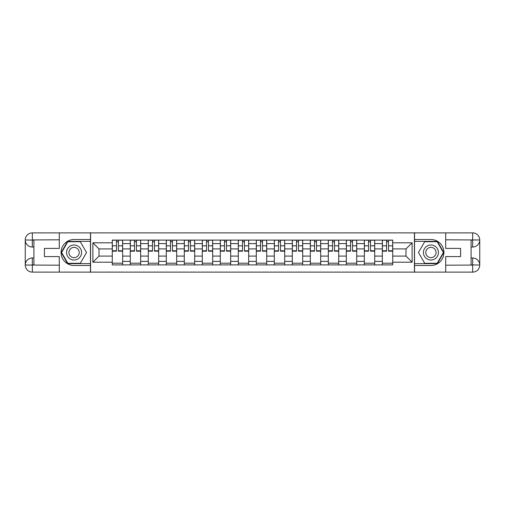 <?xml version="1.0" encoding="UTF-8"?>
<svg xmlns="http://www.w3.org/2000/svg" width="505" height="505" viewBox="0 0 505 505"><rect width="100%" height="100%" fill="white"/><g stroke="black" fill="none" stroke-linecap="round" stroke-linejoin="round"><path stroke-width="0.76" d="M56.181 272.119L448.819 272.119M448.819 232.881L56.181 232.881M130.277 264.904L130.277 243.612L122.658 243.612L122.658 264.904M122.658 243.612L122.658 240.096M130.277 243.612L130.277 240.096M140.661 240.096L140.661 264.904M148.281 264.904L148.281 240.096M158.671 240.096L158.671 264.904M166.284 264.904L166.284 240.096M176.674 240.096L176.674 264.904M184.293 264.904L184.293 240.096M194.677 240.096L194.677 264.904M202.297 264.904L202.297 240.096M212.681 240.096L212.681 264.904M220.3 264.904L220.3 240.096M230.684 240.096L230.684 264.904M238.303 264.904L238.303 240.096M248.694 240.096L248.694 264.904M256.306 264.904L256.306 240.096M266.697 240.096L266.697 264.904M274.316 264.904L274.316 240.096M284.7 240.096L284.7 264.904M292.319 264.904L292.319 240.096M302.703 240.096L302.703 264.904M310.322 264.904L310.322 240.096M320.707 240.096L320.707 264.904M328.326 264.904L328.326 240.096M338.716 240.096L338.716 264.904M346.329 264.904L346.329 240.096M356.719 240.096L356.719 264.904M364.339 264.904L364.339 240.096M374.723 240.096L374.723 264.904M382.342 264.904L382.342 240.096M382.342 256.079L374.723 256.079M364.339 256.079L356.719 256.079M346.329 256.079L338.716 256.079M328.326 256.079L320.707 256.079M310.322 256.079L302.703 256.079M292.319 256.079L284.7 256.079M274.316 256.079L266.697 256.079M256.306 256.079L248.694 256.079M238.303 256.079L230.684 256.079M220.3 256.079L212.681 256.079M202.297 256.079L194.677 256.079M184.293 256.079L176.674 256.079M166.284 256.079L158.671 256.079M148.281 256.079L140.661 256.079M130.277 256.079L122.658 256.079M382.342 248.921L374.723 248.921M364.339 248.921L356.719 248.921M346.329 248.921L338.716 248.921M328.326 248.921L320.707 248.921M310.322 248.921L302.703 248.921M292.319 248.921L284.7 248.921M274.316 248.921L266.697 248.921M256.306 248.921L248.694 248.921M238.303 248.921L230.684 248.921M220.3 248.921L212.681 248.921M202.297 248.921L194.677 248.921M184.293 248.921L176.674 248.921M166.284 248.921L158.671 248.921M148.281 248.921L140.661 248.921M130.277 248.921L122.658 248.921M98.999 256.079L112.274 256.079L112.274 248.921L98.999 248.921L98.999 256.079L92.882 262.196L92.882 242.804L112.274 242.804L112.274 248.921M392.726 248.921L392.726 256.079L406.001 256.079L406.001 248.921L392.726 248.921L392.726 240.096L112.274 240.096L112.274 242.804M392.726 242.804L412.118 242.804L412.118 262.196L392.726 262.196L392.726 256.079M112.274 256.079L112.274 264.904L392.726 264.904L392.726 262.196M112.274 262.196L92.882 262.196M414.428 272.296L414.428 232.704M90.572 272.296L90.572 232.704M122.658 263.174L112.274 263.174M116.485 241.826L118.448 241.826M140.661 263.174L130.277 263.174M134.488 241.826L136.451 241.826M158.671 263.174L148.281 263.174M152.491 241.826L154.454 241.826M176.674 263.174L166.284 263.174M170.501 241.826L172.457 241.826M194.677 263.174L184.293 263.174M188.504 241.826L190.467 241.826M212.681 263.174L202.297 263.174M206.507 241.826L208.47 241.826M230.684 263.174L220.3 263.174M224.51 241.826L226.474 241.826M248.694 263.174L238.303 263.174M242.514 241.826L244.477 241.826M266.697 263.174L256.306 263.174M260.523 241.826L262.486 241.826M284.7 263.174L274.316 263.174M278.526 241.826L280.49 241.826M302.703 263.174L292.319 263.174M296.53 241.826L298.493 241.826M320.707 263.174L310.322 263.174M314.533 241.826L316.496 241.826M338.716 263.174L328.326 263.174M332.542 241.826L334.499 241.826M356.719 263.174L346.329 263.174M350.546 241.826L352.509 241.826M374.723 263.174L364.339 263.174M368.549 241.826L370.512 241.826M392.726 263.174L382.342 263.174M386.552 241.826L388.515 241.826M92.882 242.804L98.999 248.921M406.001 256.079L412.118 262.196M406.001 248.921L412.118 242.804M118.448 250.777L122.601 250.777L122.601 251.174L118.448 251.174L118.448 240.21L122.601 240.21L120.291 240.21M122.601 250.777L122.601 240.21M116.485 241.712L118.448 241.712M114.635 240.21L112.331 240.21L112.331 251.174L116.485 251.174L116.485 240.21L116.137 240.21M112.331 240.21L118.795 240.21M136.451 250.777L140.605 250.777L140.605 251.174L136.451 251.174L136.451 240.21L140.605 240.21L138.301 240.21M140.605 250.777L140.605 240.21M134.488 241.712L136.451 241.712M132.645 240.21L130.334 240.21L130.334 251.174L134.488 251.174L134.488 240.21L134.141 240.21M130.334 240.21L136.798 240.21M154.454 250.777L158.608 250.777L158.608 251.174L154.454 251.174L154.454 240.21L158.608 240.21L156.304 240.21M158.608 250.777L158.608 240.21M152.491 241.712L154.454 241.712M150.648 240.21L148.337 240.21L148.337 251.174L152.491 251.174L152.491 240.21L152.15 240.21M148.337 240.21L154.801 240.21M33.904 247.021L32.345 247.021A7.095 7.095 0 0 1 25.25 239.976A7.095 7.095 0 0 1 32.345 232.881L90.458 232.881L90.458 239.515L74.071 239.515A12.985 12.985 0 0 0 61.086 252.5A12.985 12.985 0 0 0 74.071 265.485L90.458 265.485L90.458 272.119L32.345 272.119A7.095 7.095 0 0 1 25.25 265.024A7.095 7.095 0 0 1 32.345 257.979L33.904 257.979M90.458 265.485L90.458 239.515M59.3 232.881L59.3 248.403L44.408 248.403L44.408 256.597L59.3 256.597L59.3 272.119M32.345 247.021A7.095 7.095 0 0 1 25.25 239.976L32.345 240.096L32.345 247.021A7.095 7.095 0 0 1 25.25 239.976L25.25 265.024L59.3 265.194M32.345 265.194L32.345 272.119A7.095 7.095 0 0 1 25.25 265.024A7.095 7.095 0 0 1 32.345 257.979L32.345 264.904L33.904 264.904L33.904 240.096L32.345 240.096M90.458 241.365L67.638 241.365L61.212 252.5L67.638 263.635L90.458 263.635M471.096 257.979L472.655 257.979A7.095 7.095 0 0 1 479.75 265.024A7.095 7.095 0 0 1 472.655 272.119L414.542 272.119L414.542 265.485L430.929 265.485A12.985 12.985 0 0 0 443.914 252.5A12.985 12.985 0 0 0 430.929 239.515L414.542 239.515L414.542 232.881L472.655 232.881A7.095 7.095 0 0 1 479.75 239.976A7.095 7.095 0 0 1 472.655 247.021L471.096 247.021M414.542 239.515L414.542 265.485M445.7 272.119L445.7 256.597L460.592 256.597L460.592 248.403L445.7 248.403L445.7 232.881M472.655 257.979A7.095 7.095 0 0 1 479.75 265.024L472.655 264.904L472.655 257.979A7.095 7.095 0 0 1 479.75 265.024L479.75 239.976L445.7 239.806M472.655 239.806L472.655 232.881A7.095 7.095 0 0 1 479.75 239.976A7.095 7.095 0 0 1 472.655 247.021L472.655 240.096L471.096 240.096L471.096 264.904L472.655 264.904M414.542 263.635L437.362 263.635L443.788 252.5L437.362 241.365L414.542 241.365M66.565 252.5A7.499 7.499 0 0 0 74.071 259.999A7.499 7.499 0 0 0 81.57 252.5A7.499 7.499 0 0 0 74.071 245.001A7.499 7.499 0 0 0 66.565 252.5M68.933 252.5A5.138 5.138 0 0 0 74.071 257.638A5.138 5.138 0 0 0 79.203 252.5A5.138 5.138 0 0 0 74.071 247.362A5.138 5.138 0 0 0 68.933 252.5M80.301 241.712L86.532 252.5L80.301 263.288L67.84 263.288L61.61 252.5L67.84 241.712L80.301 241.712M423.43 252.5A7.499 7.499 0 0 0 430.929 259.999A7.499 7.499 0 0 0 438.435 252.5A7.499 7.499 0 0 0 430.929 245.001A7.499 7.499 0 0 0 423.43 252.5M425.797 252.5A5.138 5.138 0 0 0 430.929 257.638A5.138 5.138 0 0 0 436.067 252.5A5.138 5.138 0 0 0 430.929 247.362A5.138 5.138 0 0 0 425.797 252.5M437.16 241.712L443.39 252.5L437.16 263.288L424.699 263.288L418.468 252.5L424.699 241.712L437.16 241.712M172.457 250.777L176.617 250.777L176.617 251.174L172.457 251.174L172.457 240.21L176.617 240.21L174.307 240.21M176.617 250.777L176.617 240.21M170.501 241.712L172.457 241.712M168.651 240.21L166.341 240.21L166.341 251.174L170.501 251.174L170.501 240.21L170.153 240.21M166.341 240.21L172.805 240.21M190.467 250.777L194.621 250.777L194.621 251.174L190.467 251.174L190.467 240.21L194.621 240.21L192.31 240.21M194.621 250.777L194.621 240.21M188.504 241.712L190.467 241.712M186.654 240.21L184.35 240.21L184.35 251.174L188.504 251.174L188.504 240.21L188.157 240.21M184.35 240.21L190.814 240.21M208.47 250.777L212.624 250.777L212.624 251.174L208.47 251.174L208.47 240.21L212.624 240.21L210.314 240.21M212.624 250.777L212.624 240.21M206.507 241.712L208.47 241.712M204.664 240.21L202.353 240.21L202.353 251.174L206.507 251.174L206.507 240.21L206.16 240.21M202.353 240.21L208.817 240.21M226.474 250.777L230.627 250.777L230.627 251.174L226.474 251.174L226.474 240.21L230.627 240.21L228.323 240.21M230.627 250.777L230.627 240.21M224.51 241.712L226.474 241.712M222.667 240.21L220.357 240.21L220.357 251.174L224.51 251.174L224.51 240.21L224.163 240.21M220.357 240.21L226.821 240.21M244.477 250.777L248.637 250.777L248.637 251.174L244.477 251.174L244.477 240.21L248.637 240.21L246.326 240.21M248.637 250.777L248.637 240.21M242.514 241.712L244.477 241.712M240.67 240.21L238.36 240.21L238.36 251.174L242.514 251.174L242.514 240.21L242.173 240.21M238.36 240.21L244.824 240.21M262.486 250.777L266.64 250.777L266.64 251.174L262.486 251.174L262.486 240.21L266.64 240.21L264.33 240.21M266.64 250.777L266.64 240.21M260.523 241.712L262.486 241.712M258.674 240.21L256.363 240.21L256.363 251.174L260.523 251.174L260.523 240.21L260.176 240.21M256.363 240.21L262.827 240.21M280.49 250.777L284.643 250.777L284.643 251.174L280.49 251.174L280.49 240.21L284.643 240.21L282.333 240.21M284.643 250.777L284.643 240.21M278.526 241.712L280.49 241.712M276.677 240.21L274.373 240.21L274.373 251.174L278.526 251.174L278.526 240.21L278.179 240.21M274.373 240.21L280.837 240.21M298.493 250.777L302.647 250.777L302.647 251.174L298.493 251.174L298.493 240.21L302.647 240.21L300.336 240.21M302.647 250.777L302.647 240.21M296.53 241.712L298.493 241.712M294.686 240.21L292.376 240.21L292.376 251.174L296.53 251.174L296.53 240.21L296.183 240.21M292.376 240.21L298.84 240.21M316.496 250.777L320.65 250.777L320.65 251.174L316.496 251.174L316.496 240.21L320.65 240.21L318.346 240.21M320.65 250.777L320.65 240.21M314.533 241.712L316.496 241.712M312.69 240.21L310.379 240.21L310.379 251.174L314.533 251.174L314.533 240.21L314.186 240.21M310.379 240.21L316.843 240.21M334.499 250.777L338.659 250.777L338.659 251.174L334.499 251.174L334.499 240.21L338.659 240.21L336.349 240.21M338.659 250.777L338.659 240.21M332.542 241.712L334.499 241.712M330.693 240.21L328.383 240.21L328.383 251.174L332.542 251.174L332.542 240.21L332.195 240.21M328.383 240.21L334.847 240.21M352.509 250.777L356.663 250.777L356.663 251.174L352.509 251.174L352.509 240.21L356.663 240.21L354.352 240.21M356.663 250.777L356.663 240.21M350.546 241.712L352.509 241.712M348.696 240.21L346.392 240.21L346.392 251.174L350.546 251.174L350.546 240.21L350.199 240.21M346.392 240.21L352.85 240.21M370.512 250.777L374.666 250.777L374.666 251.174L370.512 251.174L370.512 240.21L374.666 240.21L372.355 240.21M374.666 250.777L374.666 240.21M368.549 241.712L370.512 241.712M366.699 240.21L364.395 240.21L364.395 251.174L368.549 251.174L368.549 240.21L368.202 240.21M364.395 240.21L370.859 240.21M388.515 250.777L392.669 250.777L392.669 251.174L388.515 251.174L388.515 240.21L392.669 240.21L390.365 240.21M392.669 250.777L392.669 240.21M386.552 241.712L388.515 241.712M384.709 240.21L382.399 240.21L382.399 251.174L386.552 251.174L386.552 240.21L386.205 240.21M382.399 240.21L388.863 240.21M364.339 243.612L356.719 243.612M346.329 243.612L338.716 243.612M328.326 243.612L320.707 243.612M310.322 243.612L302.703 243.612M292.319 243.612L284.7 243.612M274.316 243.612L266.697 243.612M256.306 243.612L248.694 243.612M238.303 243.612L230.684 243.612M220.3 243.612L212.681 243.612M202.297 243.612L194.677 243.612M184.293 243.612L176.674 243.612M166.284 243.612L158.671 243.612M148.281 243.612L140.661 243.612M382.342 243.612L374.723 243.612M364.339 261.388L356.719 261.388M346.329 261.388L338.716 261.388M328.326 261.388L320.707 261.388M310.322 261.388L302.703 261.388M292.319 261.388L284.7 261.388M274.316 261.388L266.697 261.388M256.306 261.388L248.694 261.388M238.303 261.388L230.684 261.388M220.3 261.388L212.681 261.388M202.297 261.388L194.677 261.388M184.293 261.388L176.674 261.388M166.284 261.388L158.671 261.388M148.281 261.388L140.661 261.388M130.277 261.388L122.658 261.388M382.342 261.388L374.723 261.388M118.448 245.815L122.601 245.815M112.331 250.777L116.485 250.777M112.331 245.815L116.485 245.815M136.451 245.815L140.605 245.815M130.334 250.777L134.488 250.777M130.334 245.815L134.488 245.815M154.454 245.815L158.608 245.815M148.337 250.777L152.491 250.777M148.337 245.815L152.491 245.815M59.3 239.806L32.181 239.925M25.25 265.024A7.095 7.095 0 0 1 32.345 257.979M25.25 239.976A7.095 7.095 0 0 1 32.345 232.881L32.345 239.806M445.7 265.194L472.819 265.075M479.75 239.976A7.095 7.095 0 0 1 472.655 247.021M479.75 265.024A7.095 7.095 0 0 1 472.655 272.119L472.655 265.194M172.457 245.815L176.617 245.815M166.341 250.777L170.501 250.777M166.341 245.815L170.501 245.815M190.467 245.815L194.621 245.815M184.35 250.777L188.504 250.777M184.35 245.815L188.504 245.815M208.47 245.815L212.624 245.815M202.353 250.777L206.507 250.777M202.353 245.815L206.507 245.815M226.474 245.815L230.627 245.815M220.357 250.777L224.51 250.777M220.357 245.815L224.51 245.815M244.477 245.815L248.637 245.815M238.36 250.777L242.514 250.777M238.36 245.815L242.514 245.815M262.486 245.815L266.64 245.815M256.363 250.777L260.523 250.777M256.363 245.815L260.523 245.815M280.49 245.815L284.643 245.815M274.373 250.777L278.526 250.777M274.373 245.815L278.526 245.815M298.493 245.815L302.647 245.815M292.376 250.777L296.53 250.777M292.376 245.815L296.53 245.815M316.496 245.815L320.65 245.815M310.379 250.777L314.533 250.777M310.379 245.815L314.533 245.815M334.499 245.815L338.659 245.815M328.383 250.777L332.542 250.777M328.383 245.815L332.542 245.815M352.509 245.815L356.663 245.815M346.392 250.777L350.546 250.777M346.392 245.815L350.546 245.815M370.512 245.815L374.666 245.815M364.395 250.777L368.549 250.777M364.395 245.815L368.549 245.815M388.515 245.815L392.669 245.815M382.399 250.777L386.552 250.777M382.399 245.815L386.552 245.815"/></g></svg>
